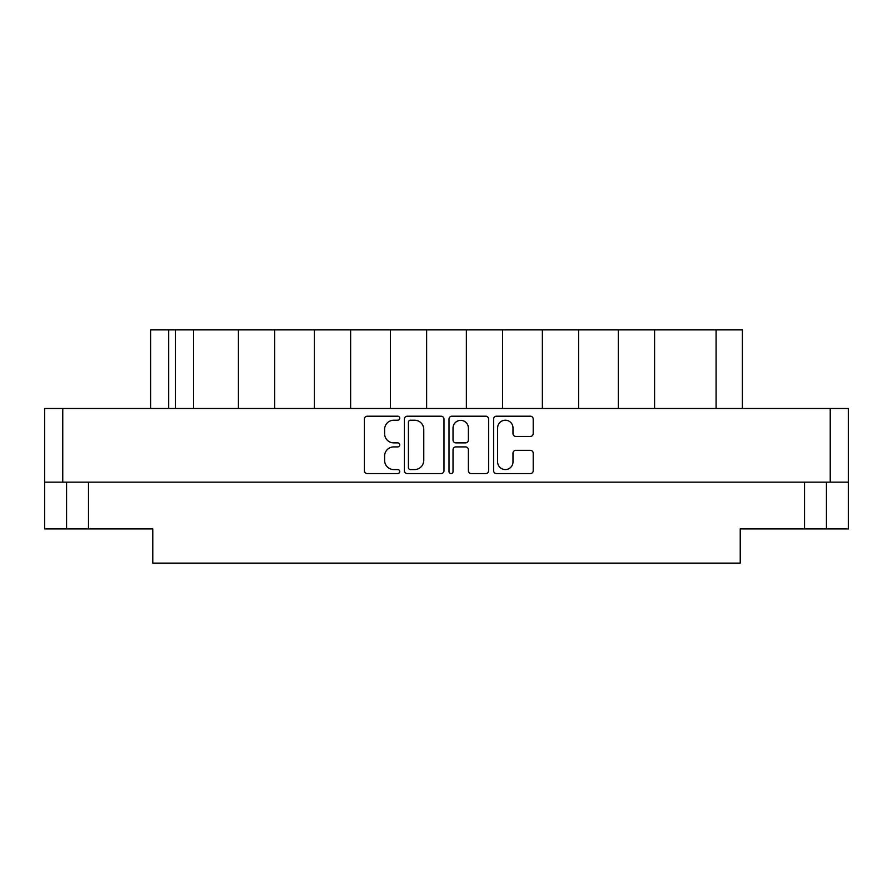<?xml version="1.0" encoding="UTF-8"?>
<svg xmlns="http://www.w3.org/2000/svg" width="893" height="893" viewBox="0 0 893 893"><rect width="100%" height="100%" fill="white"/><g stroke="black" fill="none" stroke-linecap="round" stroke-linejoin="round"><path stroke-width="1.34" d="M497.635 461.893A7.669 7.669 0 0 0 505.304 469.562A7.669 7.669 0 0 0 512.984 461.893L512.984 453.209A2.869 2.869 0 0 1 515.853 450.34L530.342 450.34A2.869 2.869 0 0 1 533.21 453.209L533.21 470.711A2.869 2.869 0 0 1 530.342 473.58L496.486 473.58A2.869 2.869 0 0 1 493.617 470.711L493.617 419.074A2.869 2.869 0 0 1 496.486 416.205L530.342 416.205A2.869 2.869 0 0 1 533.21 419.074L533.21 433.563A2.869 2.869 0 0 1 530.342 436.431L515.853 436.431A2.869 2.869 0 0 1 512.984 433.563L512.984 427.892A7.669 7.669 0 0 0 505.304 420.223A7.669 7.669 0 0 0 497.635 427.892L497.635 461.893M451.021 473.58A2.009 2.009 0 0 0 453.03 471.571L453.03 449.771A2.869 2.869 0 0 1 455.899 446.902L465.51 446.902A2.869 2.869 0 0 1 468.379 449.771L468.379 470.711A2.869 2.869 0 0 0 471.247 473.58L485.725 473.58A2.869 2.869 0 0 0 488.594 470.711L488.594 419.074A2.869 2.869 0 0 0 485.725 416.205L451.88 416.205A2.869 2.869 0 0 0 449.012 419.074L449.012 471.571A2.009 2.009 0 0 0 451.021 473.58M443.988 470.711L443.988 419.074A2.869 2.869 0 0 0 441.12 416.205L407.275 416.205A2.869 2.869 0 0 0 404.406 419.074L404.406 470.711A2.869 2.869 0 0 0 407.275 473.58L441.12 473.58A2.869 2.869 0 0 0 443.988 470.711M848.35 482.153L44.65 482.153L44.65 408.503L848.35 408.503L848.35 528.913L804.515 528.913L804.515 482.153M393.791 420.223L397.731 420.223A2.009 2.009 0 0 0 399.74 418.214A2.009 2.009 0 0 0 397.731 416.205L367.257 416.205A2.869 2.869 0 0 0 364.389 419.074L364.389 470.711A2.869 2.869 0 0 0 367.257 473.58L397.731 473.58A2.009 2.009 0 0 0 399.74 471.571A2.009 2.009 0 0 0 397.731 469.562L393.791 469.562A9.176 9.176 0 0 1 384.604 460.386L384.604 456.077A9.176 9.176 0 0 1 393.791 446.902L397.731 446.902A2.009 2.009 0 0 0 399.74 444.893A2.009 2.009 0 0 0 397.731 442.883L393.791 442.883A9.176 9.176 0 0 1 384.604 433.708L384.604 429.399A9.176 9.176 0 0 1 393.791 420.223M44.65 482.153L44.65 528.913L66.573 528.913L66.573 482.153L66.573 528.913L152.781 528.913L152.781 563.115L740.219 563.115L740.219 528.913L804.515 528.913M826.427 482.153L826.427 528.913M150.593 408.503L150.593 329.885L274.653 329.885L274.653 408.503M193.558 408.503L193.558 329.885M238.42 408.503L238.42 329.885M314.403 408.503L314.403 329.885L274.653 329.885M350.636 408.503L350.636 329.885L314.403 329.885M390.386 408.503L390.386 329.885L350.636 329.885M426.631 408.503L426.631 329.885L390.386 329.885M466.369 408.503L466.369 329.885L426.631 329.885M502.614 408.503L502.614 329.885L466.369 329.885M542.364 408.503L542.364 329.885L502.614 329.885M578.597 408.503L578.597 329.885L542.364 329.885M618.347 408.503L618.347 329.885L578.597 329.885M654.58 408.503L654.58 329.885L618.347 329.885M716.108 408.503L716.108 329.885L654.58 329.885M716.108 329.885L742.407 329.885L742.407 408.503M410.423 420.223A2.009 2.009 0 0 0 408.414 422.233L408.414 467.552A2.009 2.009 0 0 0 410.423 469.562L414.586 469.562A9.176 9.176 0 0 0 423.762 460.386L423.762 429.399A9.176 9.176 0 0 0 414.586 420.223L410.423 420.223M468.379 428.037A7.669 7.669 0 0 0 460.699 420.369A7.669 7.669 0 0 0 453.03 428.037L453.03 440.015A2.869 2.869 0 0 0 455.899 442.883L465.51 442.883A2.869 2.869 0 0 0 468.379 440.015L468.379 428.037M62.767 408.503L62.767 482.153M830.233 482.153L830.233 408.503M88.485 482.153L88.485 528.913M168.71 329.885L168.71 408.503M175.43 408.503L175.43 329.885"/></g></svg>
